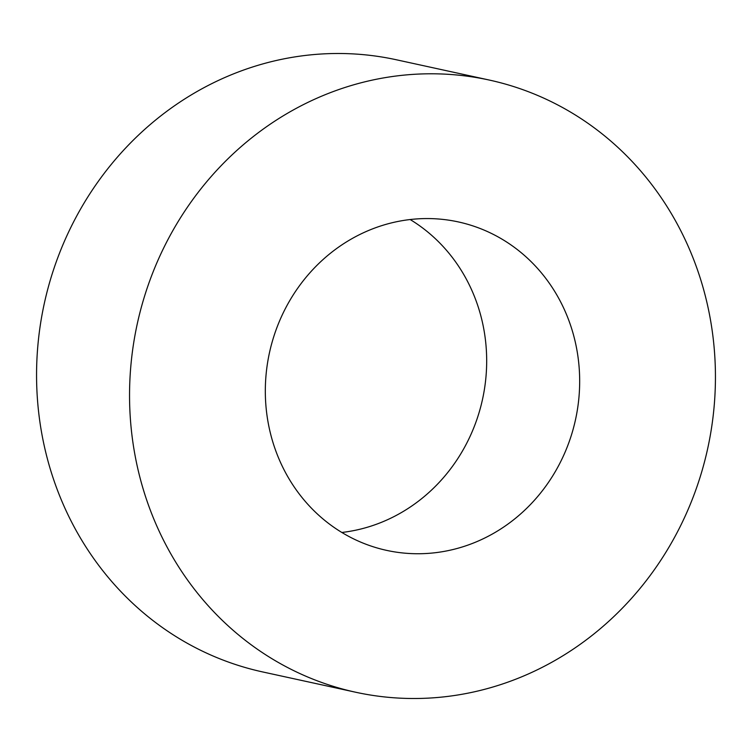 <?xml version="1.0" encoding="UTF-8"?>
<svg xmlns="http://www.w3.org/2000/svg" width="752" height="752" viewBox="0 0 752 752"><rect width="100%" height="100%" fill="white"/><g stroke="black" fill="none" stroke-linecap="round" stroke-linejoin="round"><path stroke-width="1.13" d="M130.867 365.651A313.293 291.945 -77.7 0 1 489.317 80.06A313.293 291.945 -77.7 0 1 714.118 406.644A313.293 291.945 102.3 0 1 355.668 692.235A313.293 291.945 102.3 0 1 130.867 365.651M355.668 692.235L262.683 671.94A313.293 291.945 102.3 0 1 37.882 345.356A313.293 291.945 -77.7 0 1 396.332 59.765L489.317 80.06M266.029 375.154A168.1 156.642 -77.7 0 1 458.344 221.925A168.1 156.642 -77.7 0 1 578.965 397.15A168.1 156.642 102.3 0 1 386.641 550.379A168.1 156.642 102.3 0 1 266.029 375.154M410.16 219.537A168.1 156.642 -77.7 0 1 485.971 376.846A168.1 156.642 102.3 0 1 341.84 532.463"/></g></svg>
